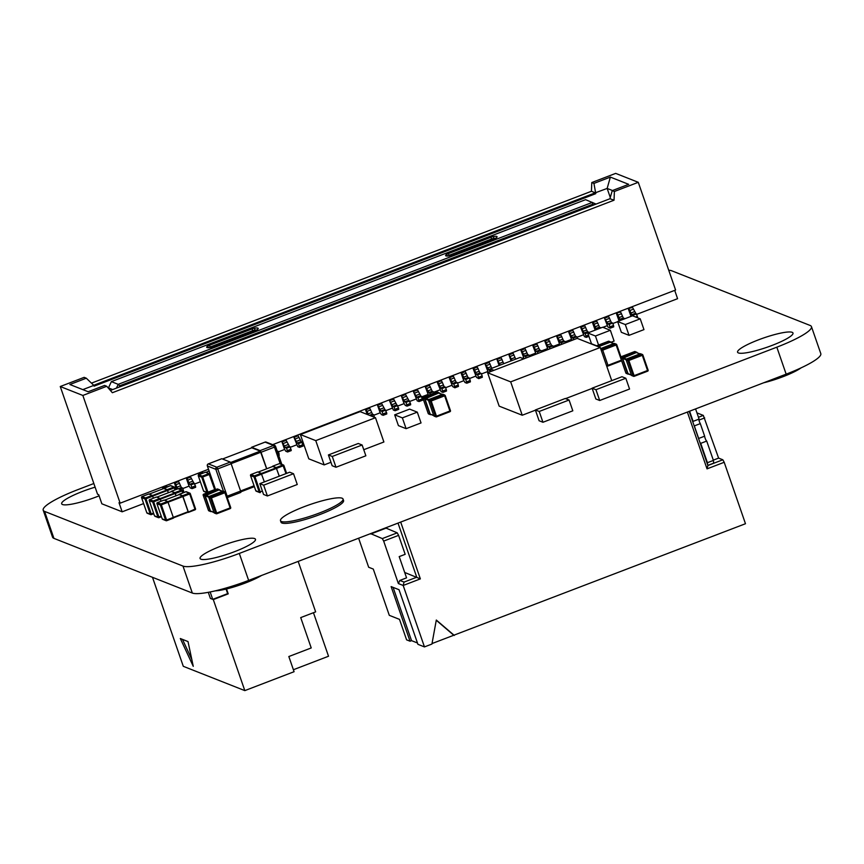 <?xml version="1.0" encoding="UTF-8"?>
<svg xmlns="http://www.w3.org/2000/svg" width="864" height="864" viewBox="0 0 864 864"><rect width="100%" height="100%" fill="white"/><g stroke="black" fill="none" stroke-linecap="round" stroke-linejoin="round"><path stroke-width="1.3" d="M233.744 585.662A40.716 6.858 -19.1 0 0 245.83 581.472M738.407 352.933A29.322 4.936 160.9 0 1 737.575 352.22A29.322 4.936 160.9 0 1 761 338.904A29.322 4.936 160.9 0 1 792.158 332.316A29.322 4.936 160.9 0 1 792.99 333.029A29.322 4.936 160.9 0 1 769.576 346.345A29.322 4.936 160.9 0 1 738.407 352.933M200.902 559.192A29.322 4.936 160.9 0 1 200.07 558.479A29.322 4.936 160.9 0 1 223.484 545.162A29.322 4.936 160.9 0 1 254.653 538.574A29.322 4.936 160.9 0 1 255.485 539.287A29.322 4.936 160.9 0 1 232.06 552.604A29.322 4.936 160.9 0 1 200.902 559.192M99.101 495.839A29.322 4.936 160.9 0 1 62.5 504.522A29.322 4.936 160.9 0 1 61.668 503.798A29.322 4.936 160.9 0 1 95.105 487.177M93.841 483.516L77.846 489.65A48.87 8.23 -19.1 0 0 43.2 510.203L52.542 537.17A48.87 8.23 -19.1 0 0 53.924 538.369L192.326 593.05A48.87 8.23 -19.1 0 0 248.648 580.414L786.154 374.155A48.87 8.23 -19.1 0 0 820.8 353.614L811.458 326.635A48.87 8.23 -19.1 0 0 810.076 325.436L671.674 270.767A48.87 8.23 -19.1 0 0 668.714 270.216M43.2 510.203A48.87 8.23 -19.1 0 0 44.582 511.402L182.984 566.071A48.87 8.23 -19.1 0 0 239.306 553.435L776.822 347.177A48.87 8.23 -19.1 0 0 811.458 326.635M280.206 463.72L274.46 447.131L261.025 452.282L266.728 468.763M261.025 452.282L260.118 450.619L273.553 445.457L265.097 442.12L251.651 447.271L260.118 450.619M251.651 447.271L251.575 447.865M266.63 468.796L260.291 451.116L251.77 447.8M221.8 458.73L230.256 462.078L216.81 467.23L208.354 463.892L221.692 458.773M231.163 463.741L240.613 491.054L227.178 496.206L217.728 468.904L231.163 463.741L230.256 462.078M226.822 496.336L227.383 497.578L240.818 492.426L240.613 491.054M611.129 342.425A0.81 0.788 111.6 0 0 610.124 341.95L608.396 341.269L596.279 345.913L608.396 341.269A0.81 0.788 -68.4 0 1 608.958 341.269A0.81 0.81 0 0 0 608.364 341.269M598.018 346.604L610.124 341.95M613.872 343.505L610.211 342.209L598.385 346.745M600.642 348.592L613.969 343.472L615.697 344.153L602.262 349.315L600.674 348.689M616.723 344.682L620.924 356.821L616.712 344.628A0.81 0.81 0 0 0 616.259 344.153A0.81 0.788 -68.4 0 1 616.712 344.628L616.151 344.995L621.41 360.158L607.964 365.321L602.716 350.147L616.151 344.995L615.697 344.153A0.81 0.788 -68.4 0 1 616.259 344.153L614.531 343.472A0.81 0.788 111.6 0 0 613.969 343.472M626.184 359.996A0.81 0.788 -68.4 0 1 626.67 358.96L628.398 359.64L641.844 354.488L642.298 355.32L642.87 354.974L648.13 370.148L647.644 371.174L634.23 376.304L634.111 375.646L647.546 370.494L642.298 355.32L628.862 360.472L634.111 375.646L633.172 375.862A0.81 0.788 111.6 0 0 633.614 376.326L631.886 375.646A0.81 0.788 -68.4 0 1 631.444 375.17L633.172 375.862L627.923 360.688L626.184 359.996L631.444 375.17L628.15 373.874L622.588 358.387L636.358 352.534L640.019 353.84M647.665 371.153A0.81 0.788 111.6 0 0 648.119 370.181L642.848 354.953A0.81 0.788 111.6 0 0 641.844 354.488L640.105 353.797L626.67 358.96M640.105 353.797A0.81 0.788 -68.4 0 1 640.667 353.797L642.406 354.488A0.81 0.81 0 0 1 642.87 354.974M628.7 374.09L628.603 374.123A0.81 0.788 -68.4 0 1 627.599 373.658L625.871 372.967L620.611 357.804L622.339 358.484A0.81 0.788 -68.4 0 1 622.825 357.437L621.097 356.756L634.532 351.594L636.26 352.285A0.81 0.788 -68.4 0 1 637.276 352.75M636.26 352.285L622.825 357.437M622.339 358.484L627.599 373.658M439.614 393.271A0.81 0.788 111.6 0 0 438.61 392.796L436.882 392.116L423.436 397.278L425.174 397.958A0.81 0.788 111.6 0 0 424.688 399.006L429.937 414.169A0.81 0.788 111.6 0 0 430.952 414.644L431.039 414.612M425.174 397.958L438.61 392.796M442.357 394.351L438.696 393.055L424.937 398.909L430.186 414.083L433.782 415.692A0.81 0.788 111.6 0 0 434.236 416.167L435.964 416.848A0.81 0.788 -68.4 0 1 435.51 416.372L433.782 415.692L428.533 400.518L430.261 401.209L435.51 416.372L436.45 416.167L431.201 400.993L444.636 395.842L449.885 411.005L436.45 416.167L436.547 416.848A0.81 0.788 -68.4 0 1 435.964 416.848A0.81 0.81 0 0 0 436.547 416.848L449.993 411.696L450.468 410.67L445.208 395.528M429.008 399.47L442.454 394.319L444.182 394.999L430.747 400.162L429.008 399.47A0.81 0.788 111.6 0 0 428.533 400.518M436.568 416.826L449.96 411.696A0.81 0.81 0 0 0 450.468 410.67L445.208 395.496L444.636 395.842L444.182 394.999A0.81 0.788 -68.4 0 1 444.744 394.999L443.016 394.319A0.81 0.788 111.6 0 0 442.454 394.319M257.699 471.949L251.024 474.509L254.491 475.88L261.209 473.299L264.362 481.918M261.209 473.299L257.753 471.928L250.981 474.53M272.765 466.452L258.12 472.079L272.765 466.452L276.221 467.824L279.245 476.204M276.134 467.564L272.678 466.204L279.396 463.622L282.852 464.994L276.134 467.564L279.288 476.183M175.025 489.888L174.323 487.89L167.605 490.46L168.394 492.728M167.605 490.46L167.152 489.629L173.869 487.048L170.413 485.687L163.696 488.268L167.152 489.629M170.359 485.708L163.652 488.56M168.34 492.75L167.238 489.888L163.75 488.527M148.759 493.992L142.009 496.573L148.759 493.992L152.226 495.364L145.498 497.934L142.042 496.573A0.81 0.81 0 0 0 141.534 497.599L145.022 498.982L150.271 514.156L146.815 512.784L141.545 497.567M153.522 513.054L151.211 513.94L145.962 498.776L152.68 496.195L152.226 495.364M152.68 496.195L153.371 498.204M219.856 490.169A0.81 0.788 111.6 0 0 218.851 489.704L217.112 489.024L203.677 494.176L205.405 494.856A0.81 0.788 111.6 0 0 204.93 495.904L210.179 511.078A0.81 0.788 111.6 0 0 211.183 511.553L211.28 511.51M205.405 494.856L218.851 489.704M222.599 491.26L218.938 489.953L205.178 495.806L210.427 510.98L214.024 512.6A0.81 0.788 111.6 0 0 214.466 513.065L216.205 513.745A0.81 0.788 -68.4 0 1 215.752 513.281L214.024 512.6L208.775 497.426L210.503 498.107L215.752 513.281L216.691 513.065L211.442 497.902L224.878 492.739L230.126 507.913L216.691 513.065L216.788 513.756L230.234 508.594L230.71 507.568L225.45 492.426M209.25 496.379L222.696 491.227L224.424 491.908L210.989 497.059L209.25 496.379A0.81 0.788 111.6 0 0 208.775 497.426M230.699 507.6A0.81 0.788 -68.4 0 1 230.256 508.572A0.81 0.81 0 0 0 230.71 507.568L225.428 492.383A0.81 0.81 0 0 0 224.986 491.908A0.81 0.788 -68.4 0 1 225.428 492.383L224.878 492.739L224.424 491.908A0.81 0.788 -68.4 0 1 224.986 491.908L223.258 491.227A0.81 0.788 111.6 0 0 222.696 491.227M187.952 512.255L194.962 509.134L189.702 493.96L182.984 496.541L188.244 511.715M182.984 496.541L182.531 495.709L189.248 493.128L185.792 491.756L179.075 494.338L182.531 495.709M190.274 493.646L195.512 508.766L190.264 493.603A0.81 0.788 111.6 0 0 189.81 493.128L186.354 491.756A0.81 0.81 0 0 0 185.76 491.756L179.032 494.629M188.244 512.147L173.416 517.828L188.244 512.147L182.617 495.958L179.14 494.586L164.495 500.213L179.161 494.597M164.138 500.072L167.594 501.433L160.877 504.014L157.421 502.643L164.095 500.083M168.059 502.265L173.308 517.439L166.59 520.02L161.33 504.846L168.059 502.265L167.594 501.433M166.709 520.679L173.405 518.13L173.308 517.439M182.714 492.934L182.012 490.925L175.295 493.506L176.083 495.763M175.295 493.506L174.841 492.664L181.559 490.093L178.103 488.722L171.385 491.303L174.841 492.664M176.029 495.785L174.928 492.923L171.45 491.551L156.805 497.167L171.472 491.551M154.483 515.776L149.224 500.634L152.712 502.016L157.961 517.19L154.505 515.83L149.245 500.656A0.81 0.788 -68.4 0 1 149.731 499.608L156.416 497.027L159.916 498.398L153.187 500.98L149.731 499.608L156.406 497.048M161.212 516.089L158.9 516.985L153.652 501.811L160.369 499.23L159.916 498.398M160.369 499.23L161.06 501.239M198.731 474.822L198.752 474.8A0.81 0.81 0 0 0 198.277 475.826L203.548 491.011L207.014 492.383L201.755 477.209L198.299 475.848A0.81 0.788 -68.4 0 1 198.785 474.8L205.47 472.219L198.785 474.8L202.241 476.172L208.958 473.591L214.758 489.91M208.958 473.591L205.502 472.219M487.609 372.751L510.678 381.866L600.264 347.49L577.195 338.375L487.609 372.751L499.165 406.134L522.234 415.238L535.442 410.173M565.553 398.628L592.186 388.4M611.744 380.646L600.264 347.49M522.234 415.238L510.678 381.866M300.38 434.549L315.76 440.629L375.484 417.712L360.104 411.631L300.38 434.549L308.794 458.827L324.162 464.908L330.955 462.294M363.755 449.712L383.886 441.99L375.484 417.712M324.162 464.908L315.76 440.629M303.955 506.768A33.102 5.573 160.9 0 1 343.04 499.025A33.102 5.573 160.9 0 1 319.583 512.946A33.102 5.573 160.9 0 1 280.487 520.69A33.102 5.573 160.9 0 1 303.955 506.768M343.04 499.025L343.57 500.548A33.102 5.573 160.9 0 1 320.101 514.458A33.102 5.573 160.9 0 1 281.016 522.202L280.487 520.69M612.49 190.534L607.154 188.428L610.286 197.467M612.695 323.05L613.537 325.469L609.952 326.851L609.109 324.421L612.695 323.05L611.388 322.531L607.802 323.903L609.109 324.421M548.014 349.574L544.601 340.6L548.186 339.228L551.664 345.449L552.971 345.967L549.385 347.339L549.914 348.851M549.86 341.194L546.275 342.576L548.078 346.82L549.385 347.339M588.805 332.208L587.498 331.7L584.788 325.782L580.435 326.851L584.442 336.679L586.267 337.381L585.22 333.59L588.913 332.521M143.608 503.582L122.159 511.812L101.855 503.798L98.701 494.694L97.556 494.24L60.253 386.521L82.858 395.453L106.747 386.284L112.363 392.72L614.034 200.21L610.006 198.731M595.966 320.89L596.732 321.192L593.147 322.574L592.38 322.261L595.966 320.89M609.952 326.851L610.157 328.212L607.91 326.981L604.325 317.682L607.802 323.903M546.275 342.576L544.601 340.6M585.695 327.445L582.109 328.828L583.913 333.072L585.22 333.59M596.074 204.077L585.576 199.67L111.37 381.629L118.217 384.34L592.412 202.37L592.704 204.282L593.989 204.876M604.325 317.682L608.677 316.613L611.388 322.531M609.962 198.601L612.241 190.631L628.668 184.334L610.362 177.098L607.154 188.428L595.307 192.812L595.771 193.655L593.935 183.406L591.786 182.552L591.43 191.279L595.307 192.812L93.712 385.29M595.166 330.124L592.38 322.261M596.732 321.192L597.64 322.866L594.054 324.238L595.858 328.482L597.272 329.314M594.054 324.238L593.147 322.574M610.362 177.098L593.935 183.406M612.241 190.631L614.39 191.484L638.28 182.315L615.676 173.383L591.786 182.552M580.435 326.851L582.109 328.828M614.034 200.21L614.39 191.484M552.971 345.967L553.5 347.468M638.28 182.315L675.583 290.034L272.635 444.658M636.746 314.345L677.581 298.685L674.708 290.369M597.64 322.866L599.443 327.11L600.858 327.942M511.034 360.914L508.766 354.348L512.136 360.493M610.189 328.18L613.732 326.84L613.537 325.469M571.903 340.405L568.49 331.43L573.804 339.682M600.75 327.629L597.164 329M559.958 344.995L556.546 336.02L561.859 344.261M556.546 336.02L560.898 334.94L563.609 340.859L564.916 341.377L561.33 342.749M564.916 341.377L565.445 342.889M568.49 331.43L572.843 330.361L575.554 336.28L576.86 336.798L577.444 338.472M576.86 336.798L573.275 338.17M445.468 387.212L444.161 386.694L442.357 382.45L438.782 383.821L437.098 381.856L441.104 391.684L442.93 392.386L441.893 388.584L445.468 387.212L446.31 389.642L442.724 391.014M631.001 316.375L628.214 308.513L632.567 307.444L628.214 308.513M637.438 317.725L637.427 316.31L635.612 317.002M632.567 307.444L637.427 316.31M636.584 313.88L632.999 315.252L633.29 316.084M633.474 309.118L629.888 310.489L631.692 314.734L632.999 315.252M629.888 310.489L628.981 308.815M619.056 320.954L616.27 313.103L620.622 312.023L616.27 313.103M620.622 312.023L623.333 317.941L624.748 318.773M624.64 318.46L621.162 320.144M621.529 313.697L617.944 315.068L619.747 319.324L621.054 319.831M617.944 315.068L617.036 313.405M524.124 358.744L520.711 349.769L525.064 348.7L527.774 354.618L529.081 355.126L525.496 356.508L526.025 358.009M525.971 350.363L522.385 351.745L524.189 355.99L525.496 356.508M522.385 351.745L520.711 349.769M508.766 354.348L513.119 353.279L515.722 359.111M536.069 354.164L532.656 345.179L537.008 344.11L533.423 345.492L536.134 351.4L537.44 351.918L537.97 353.43M541.555 352.058L541.026 350.546L539.719 350.028L537.008 344.11M541.026 350.546L537.44 351.918M532.656 345.179L533.423 345.492M499.09 365.494L496.822 358.938L500.191 365.072M496.822 358.938L501.174 357.858L503.777 363.701M529.081 355.126L529.61 356.638M488.29 372.492L484.877 363.517L490.19 371.768M484.877 363.517L489.229 362.448L491.832 368.28M476.518 366.725L477.284 367.027L473.699 368.41L472.932 368.096L476.518 366.725M490.612 369.889L489.661 370.256M477.284 367.027L479.995 372.946L481.302 373.464L477.716 374.836L478.764 378.637L482.35 377.255L482.144 375.894L478.559 377.266M478.192 368.701L474.606 370.073L476.41 374.317L477.716 374.836M478.807 378.594L482.35 377.255M472.932 368.096L476.518 377.406L478.764 378.637M465.772 379.426L469.357 378.043L468.05 377.536L465.34 371.617L461.754 372.989L464.465 378.907L465.772 379.426L466.819 383.216L470.405 381.845L470.2 380.473L466.614 381.845M474.606 370.073L473.699 368.41M481.302 373.464L482.144 375.894M453.827 384.005L457.412 382.633L456.106 382.115L453.395 376.196L449.809 377.568L452.52 383.486L453.827 384.005L454.874 387.806L458.46 386.424L458.255 385.063L454.669 386.435M466.819 383.216L464.994 382.514L463.59 380.192L460.987 372.686L461.754 372.989M460.987 372.686L465.34 371.617M466.862 383.173L470.405 381.845M454.874 387.806L452.628 386.564L449.042 377.266L453.395 376.196M449.042 377.266L449.809 377.568M438.782 383.821L440.575 388.076L441.893 388.584M454.918 387.763L458.46 386.424M469.357 378.043L470.2 380.473M442.973 392.342L446.515 391.014L446.31 389.642M437.098 381.856L441.45 380.776L437.864 382.158M442.357 382.45L441.45 380.776M457.412 382.633L458.255 385.063M428.512 395.312L425.153 386.435L430.434 394.578M425.153 386.435L429.505 385.366L432.216 391.284L433.523 391.802L434.009 393.206M433.523 391.802L429.948 393.174M413.208 391.014L417.215 400.853L419.04 401.555L418.003 397.753L416.696 397.235L413.208 391.014L417.56 389.945L413.975 391.327M417.56 389.945L422.42 398.812L418.835 400.183M421.578 396.382L418.003 397.753M419.083 401.512L422.626 400.172L422.42 398.812M401.263 395.604L403.866 403.11L405.27 405.432L407.03 406.134L406.058 402.343L404.752 401.825L401.263 395.604L405.616 394.535L402.03 395.906M405.616 394.535L410.476 403.391L406.89 404.762M409.633 400.961L406.058 402.343M407.138 406.091L410.681 404.762L410.476 403.391M389.318 400.183L393.325 410.022L395.15 410.724L394.114 406.922L392.807 406.404L389.318 400.183L393.671 399.114L390.085 400.486M393.671 399.114L398.531 407.981L394.945 409.352M397.688 405.551L394.114 406.922M395.194 410.681L398.736 409.342L398.531 407.981M377.374 404.773L379.976 412.279L381.38 414.601L383.141 415.303L382.169 411.502L380.862 410.994L377.374 404.773L381.726 403.693L378.14 405.076M381.726 403.693L386.586 412.56L383 413.932M385.744 410.13L382.169 411.502M383.249 415.26L386.791 413.932L386.586 412.56M367.189 414.439L365.429 409.352L367.114 411.329L368.431 414.925M365.429 409.352L369.781 408.283L372.492 414.202L373.799 414.72L374.339 417.258M373.799 414.72L370.807 415.865M353.484 413.932L357.372 412.679M341.539 418.522L345.427 417.269M317.725 427.896L321.548 426.438M329.594 423.101L333.482 421.848M305.705 432.27L309.604 431.017M293.76 436.849L297.767 446.688L299.592 447.39L298.555 443.588L297.248 443.07L293.76 436.849L298.112 435.78L294.527 437.162M298.112 435.78L302.972 444.647L299.398 446.018M302.13 442.217L298.555 443.588M299.635 447.347L303.178 446.008L302.972 444.647M281.815 441.439L284.418 448.945L285.822 451.267L287.593 451.969L286.61 448.178L285.304 447.66L281.815 441.439L286.168 440.37L282.582 441.742M286.168 440.37L291.028 449.226L287.453 450.598M290.185 446.796L286.61 448.178M287.69 451.926L291.233 450.598L291.028 449.226M277.182 450.965L278.251 451.386L279.083 453.816L278.273 454.118M278.251 451.386L277.43 451.699M279.288 455.177L278.716 455.393L279.083 453.816M274.612 445.435L273.802 445.111M273.024 444.809L274.223 444.949M610.146 198.677L110.387 390.452M82.858 395.453L120.161 503.172L208.494 469.271M82.825 389.621L93.83 385.398L94.09 386.165L595.771 193.655M93.83 385.398L86.292 378.205L69.865 384.502L88.171 391.738L104.587 385.43L106.747 386.284M591.43 191.279L91.454 383.141M60.253 386.521L84.143 377.352L86.292 378.205M122.159 511.812L119.005 502.708L120.161 503.172M617.663 321.678L612.857 323.514M607.198 325.685L602.91 327.337M583.308 334.854L577.022 337.262M571.363 339.444L565.078 341.852M559.418 344.023L553.133 346.432M547.474 348.602L541.188 351.022M535.529 353.192L529.243 355.601M523.584 357.772L522.277 358.279M487.75 371.52L481.464 373.939M475.805 376.11L469.519 378.518M463.86 380.689L457.574 383.098M451.915 385.279L445.63 387.688M439.97 389.858L433.685 392.267M428.026 394.438L421.74 396.857M416.081 399.028L409.795 401.436M404.136 403.607L397.85 406.015M392.191 408.197L385.916 410.605M380.246 412.776L373.972 415.184M303.091 442.379L302.303 442.692M296.633 444.863L290.358 447.271M284.688 449.442L278.413 451.85M200.351 481.81L194.8 483.937M189.14 486.108L182.855 488.527M162.918 488.84L162.367 487.274L166.72 486.205L163.145 487.577L163.642 488.279M176.602 489.283L174.312 482.684L178.664 481.615L175.09 482.998L177.714 488.851M192.089 488.635L190.264 487.933L188.86 485.611L186.257 478.105L190.609 477.036L187.034 478.408L188.838 482.663L189.745 484.326L191.052 484.844L192.089 488.635L195.674 487.264L195.469 485.892L191.894 487.274M198.666 474.844L198.202 473.526L202.554 472.446L198.979 473.828L199.476 474.52M167.227 486.896L166.72 486.205M162.367 487.274L163.145 487.577M183.103 492.059L183.73 491.843L182.693 488.052L181.386 487.534L178.664 481.615M174.312 482.684L175.09 482.998M182.693 488.052L179.777 489.164M195.469 485.892L190.609 477.036M192.132 488.603L195.674 487.264M194.638 483.473L191.052 484.844M186.257 478.105L187.034 478.408M198.202 473.526L198.979 473.828M203.062 473.148L202.554 472.446M119.124 387.104L119.74 385.765L592.704 204.282M119.74 385.765L118.217 384.34L116.456 388.12M496.66 237.557A12.053 2.03 -19.1 0 0 497.005 237.114A12.053 2.03 -19.1 0 0 493.819 236.434A3.262 0.551 -19.1 0 0 490.849 237.276L448.222 253.638A3.262 0.551 -19.1 0 0 446.018 254.783A12.053 2.03 -19.1 0 0 445.9 255.884A12.053 2.03 -19.1 0 0 448.859 255.906A3.262 0.551 -19.1 0 0 451.829 255.064L494.467 238.702A3.262 0.551 -19.1 0 0 496.66 237.557M209.963 347.576A3.262 0.551 -19.1 0 0 212.933 346.734L255.571 330.372A3.262 0.551 -19.1 0 0 257.774 329.227A12.053 2.03 -19.1 0 0 258.12 328.784A12.053 2.03 -19.1 0 0 254.923 328.104A3.262 0.551 -19.1 0 0 251.953 328.946L209.326 345.308A3.262 0.551 -19.1 0 0 207.122 346.453A12.053 2.03 -19.1 0 0 207.004 347.555A12.053 2.03 -19.1 0 0 209.963 347.576M112.687 389.567L108.464 387.904L111.37 381.629M495.191 238.41A10.422 1.76 -19.1 0 0 493.247 238.518L491.756 238.939L490.849 237.276M449.302 255.82L448.027 255.874A10.422 1.76 -19.1 0 0 447.898 256.014M448.222 253.638L449.129 255.301L491.756 238.939L492.005 239.641M210.416 347.49L209.131 347.544A10.422 1.76 -19.1 0 0 209.002 347.684M256.295 330.08A10.422 1.76 -19.1 0 0 254.351 330.188L252.86 330.61L251.953 328.946M209.326 345.308L210.233 346.972L252.86 330.61L253.109 331.312M432.022 643.561L745.481 523.724L724.205 462.283L707.033 468.871L687.355 412.063M393.098 587.369L411.545 640.645L410.054 641.218L391.133 586.602L399.017 589.712L417.928 644.328L424.462 646.909L431.935 644.047L436.309 620.039L454.324 635.45M411.545 640.645L417.463 642.978M358.625 538.218L368.669 567.248L373.28 569.063L389.308 615.341L399.492 619.369L406.588 639.846L410.054 641.218M696.946 412.884L703.318 415.4L718.61 458.104L722.833 459.778L724.205 462.283M400.691 522.072L420.358 578.88L403.186 585.468L398.38 583.567L399.838 580.435L404.06 582.098L416.75 577.228L398.012 523.098M424.462 646.909L403.186 585.468L404.06 582.098M383.67 541.091L382.309 538.585L397.235 532.85L398.606 535.356L383.67 541.091L398.38 583.567M370.602 533.617L382.309 538.585M404.687 572.465L420.358 578.88M398.606 535.356L405.173 554.321L399.2 556.61L406.555 577.854L399.838 580.435M385.528 527.893L397.235 532.85M385.668 528.282L370.732 534.006M698.468 417.269L703.318 415.4M704.689 417.906L698.954 420.109M713.308 460.145L718.61 458.104M689.159 411.372L707.908 465.512L722.833 459.778M707.033 468.871L707.908 465.512M453.751 635.224L436.266 620.266M698.76 439.106A2.851 0.54 69 0 1 698.674 438.469L704.646 436.18A2.851 0.54 69 0 0 705.11 438.145A2.851 0.54 69 0 0 706.709 441.061L700.736 443.362A2.851 0.54 69 0 1 699.71 441.839M704.646 436.18L700.304 423.619L694.332 425.909A2.851 0.54 69 0 1 693.932 425.153M700.304 423.619A2.851 0.54 69 0 1 699.332 421.459A2.851 0.54 69 0 1 698.911 419.137M689.602 411.21L693.112 421.362L699.084 419.072L695.574 408.92M692.982 422.42A2.851 0.54 69 0 1 693.014 421.351A2.851 0.54 69 0 1 693.112 421.362M698.674 438.469L694.332 425.909M700.736 443.362L707.432 462.704L713.405 460.415L713.686 463.136L707.864 465.372M706.709 441.061L713.405 460.415M707.638 464.746L707.432 462.704M210.157 591.97L212.717 599.357L210.406 598.45L208.289 592.326L210.406 598.45L213.289 599.584L244.814 690.617L183.298 666.317L152.485 577.303M212.717 599.357L227.642 593.633L226.066 589.064M180.317 638.528L188.006 641.563L193.255 666.317L180.317 638.528M213.289 599.584L228.226 593.86L226.53 588.956M244.814 690.617L294.084 671.706L288.835 656.532L311.224 647.946L300.715 617.598L315.652 611.874L298.177 561.406M293.404 669.73L328.525 656.24L313.459 612.716M227.642 593.633L228.226 593.86M191.786 659.372L182.477 639.371M801.079 367.87A29.322 4.936 160.9 0 1 783.054 376.682A29.322 4.936 160.9 0 1 763.668 382.784M261.511 575.478A29.322 4.936 160.9 0 1 245.538 582.941A29.322 4.936 160.9 0 1 215.255 590.857M259.826 483.656L263.552 494.446L267.397 495.968L297.259 484.51L293.522 473.72L289.678 472.198L259.826 483.656L263.671 485.179L293.522 473.72M267.397 495.968L263.671 485.179M611.042 342.241L614.099 341.075L610.362 330.286L602.672 327.24L587.747 332.975L595.436 336.01L610.362 330.286M587.747 332.975L591.484 343.764L596.603 345.784M598.558 345.028L595.436 336.01M523.789 358.873L520.128 357.426L490.266 368.885L493.927 370.332M491.141 371.401L490.266 368.885M617.609 321.516L621.346 332.305L629.035 335.34L643.961 329.616L640.224 318.827L632.534 315.781L617.609 321.516L625.298 324.551L640.224 318.827M629.035 335.34L625.298 324.551M394.686 414.839L398.423 425.628L406.102 428.674L421.038 422.939L417.301 412.15L409.612 409.115L394.686 414.839L402.376 417.884L417.301 412.15M406.102 428.674L402.376 417.884M535.367 409.957L539.104 420.746L542.948 422.269L572.81 410.81L569.074 400.01L565.229 398.498L535.367 409.957L539.212 411.469L569.074 400.01M542.948 422.269L539.212 411.469M592.11 388.184L595.847 398.974L599.692 400.496L629.554 389.038L625.817 378.248L621.972 376.726L592.11 388.184L595.955 389.707L625.817 378.248M599.692 400.496L595.955 389.707M328.417 454.939L332.154 465.728L335.999 467.251L365.861 455.792L362.124 445.003L358.279 443.48L328.417 454.939L332.262 456.462L362.124 445.003M335.999 467.251L332.262 456.462M53.924 538.369L44.582 511.402M192.326 593.05L182.984 566.071M248.648 580.414L239.306 553.435M786.154 374.155L776.822 347.177M275.605 446.504L281.783 464.346M265 442.152L265.097 442.12A1.631 1.577 111.6 0 1 266.22 442.12A1.631 1.631 0 0 0 265.032 442.109L251.597 447.271M273.553 445.457L274.46 447.131L275.616 446.44A1.631 1.631 0 0 0 274.676 445.457A1.631 1.577 111.6 0 0 273.553 445.457M281.815 464.357L275.573 446.407A1.631 1.577 111.6 0 0 274.676 445.457L266.22 442.12M240.592 490.968L254.07 485.795M231.131 463.655L260.896 452.228M254.372 486.637L240.84 491.832L254.362 486.626M251.791 447.779L222.512 459.011L251.834 447.779M230.612 462.51L260.291 451.116M215.568 489.596L207.392 465.977L215.849 469.325L223.463 491.303M208.256 463.936L208.354 463.892A1.631 1.577 -68.4 0 0 207.392 465.977L207.36 465.88M216.81 467.23L217.728 468.904L215.849 469.325A1.631 1.577 -68.4 0 1 216.81 467.23M613.688 343.58L610.211 342.209M601.171 350.125L606.431 365.288M608.094 365.98L621.508 360.85L621.41 360.158M601.776 350.363A0.81 0.788 -68.4 0 1 602.262 349.315L602.716 350.147L601.776 350.363M606.55 365.634L607.478 366.001A0.81 0.81 0 0 0 608.072 366.001L608.04 366.001A0.81 0.788 -68.4 0 1 607.025 365.526L607.964 365.321L608.072 366.001L621.508 360.85A0.81 0.81 0 0 0 621.637 360.785A0.81 0.788 -68.4 0 1 621.529 360.828M628.398 359.64A0.81 0.788 111.6 0 0 627.923 360.688L628.862 360.472L628.398 359.64M634.208 376.326A0.81 0.81 0 0 1 633.614 376.326A0.81 0.788 111.6 0 0 634.187 376.326L647.644 371.174A0.81 0.81 0 0 0 648.13 370.148M627.847 373.561L631.368 374.944M622.588 358.387L626.141 359.791M636.358 352.534L639.835 353.905M622.912 357.696L626.454 359.089M635.094 351.594A0.81 0.788 111.6 0 0 634.532 351.594L634.511 351.594A0.81 0.81 0 0 1 635.094 351.594L636.833 352.285M634.511 351.594L621.097 356.756A0.81 0.788 111.6 0 0 620.611 357.804L620.6 357.75M625.849 372.924L625.849 372.956A0.81 0.788 111.6 0 0 626.314 373.442L628.042 374.123M424.688 399.006L422.96 398.315L428.209 413.489L429.937 414.169M422.96 398.315A0.81 0.788 -68.4 0 1 423.436 397.278L423.436 397.278A0.81 0.81 0 0 0 422.928 398.304L422.96 398.315M430.391 414.644L428.652 413.964A0.81 0.788 -68.4 0 1 428.209 413.489L428.188 413.446M422.939 398.272L428.188 413.467A0.81 0.81 0 0 0 428.652 413.964M436.828 392.137L436.849 392.116A0.81 0.788 -68.4 0 1 437.443 392.116A0.81 0.81 0 0 0 436.849 392.116L423.414 397.267M433.706 415.465L430.186 414.083M428.49 400.313L424.937 398.909M428.792 399.611L425.261 398.207M442.174 394.427L438.696 393.055M430.261 401.209A0.81 0.788 -68.4 0 1 430.747 400.162L431.201 400.993L430.261 401.209M450.457 410.702A0.81 0.788 -68.4 0 1 450.014 411.674M261.662 474.131L254.945 476.712L254.491 475.88A0.81 0.788 -68.4 0 0 254.005 476.917L250.549 475.556L255.798 490.73L259.254 492.091L254.005 476.917L254.945 476.712L260.194 491.886L262.375 491.044M256.241 491.195A0.81 0.788 -68.4 0 1 255.798 490.73L255.776 490.709A0.81 0.81 0 0 0 256.241 491.195L259.708 492.566A0.81 0.788 -68.4 0 1 259.254 492.091L260.194 491.886L260.302 492.566A0.81 0.788 -68.4 0 1 259.708 492.566A0.81 0.81 0 0 0 260.302 492.566L260.312 492.545M251.024 474.509L251.003 474.509A0.81 0.81 0 0 0 250.517 475.535L250.549 475.556A0.81 0.788 -68.4 0 1 251.024 474.509M276.534 468.374L261.652 474.088M276.221 467.824L261.392 473.515M276.588 468.407L283.889 465.48L286.621 473.375L283.889 465.512M272.646 466.204L279.396 463.622A0.81 0.788 111.6 0 1 279.958 463.622L283.424 464.994A0.81 0.81 0 0 1 283.889 465.48A0.81 0.788 111.6 0 0 282.852 464.994L286.006 473.612M174.906 487.544A0.81 0.81 0 0 0 174.431 487.058A0.81 0.788 111.6 0 1 174.884 487.523L175.619 489.661L174.906 487.544L174.323 487.89L173.869 487.048A0.81 0.788 111.6 0 1 174.431 487.058L170.975 485.687A0.81 0.788 111.6 0 0 170.413 485.687L170.381 485.687A0.81 0.81 0 0 1 170.975 485.687M152.658 496.152L167.54 490.439M149.126 494.143L163.782 488.516L149.116 494.132M152.399 495.58L167.238 489.888M151.33 514.609L153.738 513.68L151.308 514.631A0.81 0.788 -68.4 0 1 150.271 514.156L151.211 513.94L151.286 514.631A0.81 0.81 0 0 1 150.725 514.631L147.258 513.259A0.81 0.788 -68.4 0 1 146.815 512.784L141.534 497.599A0.81 0.788 -68.4 0 1 142.042 496.573L141.988 496.595M145.498 497.934L145.962 498.776L145.022 498.982A0.81 0.788 -68.4 0 1 145.498 497.934M204.93 495.904L203.191 495.223L208.451 510.397L210.179 511.078M203.191 495.223A0.81 0.788 -68.4 0 1 203.677 494.176L203.645 494.176A0.81 0.81 0 0 0 203.17 495.202L203.191 495.223M210.622 511.553L208.894 510.862A0.81 0.788 -68.4 0 1 208.451 510.397L203.18 495.169M203.623 494.197L217.112 489.024A0.81 0.788 -68.4 0 1 217.674 489.024A0.81 0.81 0 0 0 217.091 489.013M213.948 512.374L210.427 510.98M208.732 497.21L205.178 495.806M209.034 496.508L205.492 495.115M222.415 491.335L218.938 489.953M210.503 498.107A0.81 0.788 -68.4 0 1 210.989 497.059L211.442 497.902L210.503 498.107M216.788 513.756L216.767 513.756A0.81 0.788 -68.4 0 1 216.205 513.745A0.81 0.81 0 0 0 216.788 513.756L230.234 508.594M188.341 512.395L195.026 509.814A0.81 0.81 0 0 0 195.534 508.788L195.059 509.814L188.363 512.374M185.76 491.756L185.792 491.756A0.81 0.788 111.6 0 1 186.354 491.756M189.248 493.128L189.702 493.96L190.285 493.614A0.81 0.81 0 0 0 189.81 493.128A0.81 0.788 111.6 0 0 189.248 493.128M195.08 509.792A0.81 0.788 111.6 0 0 195.523 508.82M173.297 517.396L188.179 511.682M168.037 502.222L182.92 496.519M167.778 501.649L182.617 495.958M157.367 502.664L157.388 502.643A0.81 0.788 -68.4 0 0 156.935 503.69L160.402 505.062L165.65 520.225L162.194 518.864L156.913 503.669L162.194 518.864A0.81 0.788 -68.4 0 0 162.637 519.329L166.093 520.7A0.81 0.788 -68.4 0 1 165.65 520.225L166.59 520.02L166.655 520.7A0.81 0.788 -68.4 0 1 166.093 520.7A0.81 0.81 0 0 0 166.687 520.7L173.405 518.13M156.913 503.669A0.81 0.81 0 0 1 157.388 502.643L164.106 500.062M160.877 504.014L161.33 504.846L160.402 505.062A0.81 0.788 -68.4 0 1 160.877 504.014M182.596 490.579A0.81 0.81 0 0 0 182.12 490.093A0.81 0.788 111.6 0 1 182.574 490.558L183.308 492.696L182.596 490.579L182.012 490.925L181.559 490.093A0.81 0.788 111.6 0 1 182.12 490.093L178.664 488.722A0.81 0.788 111.6 0 0 178.103 488.722L171.353 491.303M178.049 488.743L178.07 488.722A0.81 0.81 0 0 1 178.664 488.722M160.348 499.187L175.23 493.474M160.088 498.614L174.928 492.923M159.019 517.644L161.428 516.715M149.699 499.608A0.81 0.81 0 0 0 149.224 500.634L149.234 500.602M153.187 500.98L153.652 501.811L152.712 502.016A0.81 0.788 -68.4 0 1 153.187 500.98M154.948 516.294L158.404 517.666A0.81 0.81 0 0 0 158.998 517.666A0.81 0.788 -68.4 0 1 157.961 517.19L158.9 516.985L158.998 517.666L161.438 516.726M209.412 474.422L202.694 477.004L207.943 492.178L214.672 489.596M202.694 477.004L202.241 476.172A0.81 0.788 -68.4 0 0 201.755 477.209L202.694 477.004M208.04 492.491L207.014 492.383A0.81 0.788 -68.4 0 0 207.306 492.772M204.001 491.486A0.81 0.788 -68.4 0 1 203.548 491.011L203.548 491.011A0.81 0.81 0 0 0 204.001 491.486L207.274 492.782M203.537 490.968L198.277 475.794M215.417 489.262L214.65 489.553M210.168 474.088L209.401 474.379M209.963 473.494L209.142 473.807M205.859 472.36L209.131 471.107L205.87 472.37M551.664 345.449L548.078 346.82M588.481 335.092L586.062 336.01M586.267 337.381L588.924 336.366L586.3 337.338M548.953 339.53L545.368 340.902M586.591 330.026L583.006 331.398M587.498 331.7L583.913 333.072M609.584 318.276L605.999 319.658M610.481 320.857L606.895 322.24M550.757 343.775L547.171 345.157M608.677 316.613L605.092 317.984M584.788 325.782L581.202 327.154M598.536 325.447L594.95 326.819M563.609 340.859L560.023 342.241M560.898 334.94L557.312 336.323M561.805 336.614L558.22 337.986M562.702 339.196L559.116 340.567M599.443 327.11L595.858 328.482M575.554 336.28L571.968 337.651M574.646 334.606L571.061 335.988M573.75 332.035L570.164 333.407M572.843 330.361L569.257 331.733M635.278 313.362L631.692 314.734M634.37 311.688L630.785 313.07M623.333 317.941L619.747 319.324M622.426 316.278L618.84 317.65M526.867 352.944L523.282 354.316M527.774 354.618L524.189 355.99M514.922 357.523L511.337 358.906M538.812 348.365L535.226 349.736M539.719 350.028L536.134 351.4M537.916 345.784L534.33 347.155M525.064 348.7L521.478 350.071M513.119 353.279L509.533 354.65M514.026 354.953L510.44 356.324M502.978 362.113L499.392 363.485M501.174 357.858L497.588 359.24M502.081 359.532L498.496 360.904M490.136 364.111L486.551 365.494M491.033 366.692L487.447 368.075M489.229 362.448L485.644 363.82M490.298 368.993L488.354 369.738M479.995 372.946L476.41 374.317M479.088 371.282L475.502 372.654M466.247 373.28L462.672 374.663M467.143 375.862L463.558 377.233M454.302 377.87L450.727 379.242M468.05 377.536L464.465 378.907M456.106 382.115L452.52 383.486M455.198 380.441L451.613 381.823M444.161 386.694L440.575 388.076M443.254 385.031L439.668 386.402M432.216 391.284L428.63 392.656M431.309 389.61L427.723 390.992M430.412 387.029L426.838 388.411M429.505 385.366L425.92 386.737M420.271 395.863L416.696 397.235M419.364 394.2L415.778 395.572M418.468 391.619L414.893 392.99M408.326 400.453L404.752 401.825M407.419 398.779L403.834 400.151M406.523 396.198L402.948 397.58M396.382 405.032L392.807 406.404M395.474 403.358L391.889 404.741M394.578 400.788L391.003 402.16M384.437 409.612L380.862 410.994M383.53 407.948L379.944 409.32M382.633 405.367L379.058 406.739M372.492 414.202L369.5 415.346M371.585 412.528L367.999 413.91M370.688 409.946L367.114 411.329M369.781 408.283L366.196 409.655M300.823 441.698L297.248 443.07M299.916 440.035L296.33 441.407M299.03 437.454L295.445 438.826M288.878 446.288L285.304 447.66M287.971 444.614L284.386 445.986M287.086 442.033L283.5 443.416M183.524 490.482L182.671 490.806M181.386 487.534L178.427 488.668M180.468 485.87L176.893 487.242M179.582 483.289L175.997 484.661M193.331 482.954L189.745 484.326M191.527 478.699L187.942 480.082M192.413 481.28L188.838 482.663M493.819 236.434L493.441 239.09M446.018 254.783L448.07 256.003M207.122 346.453L209.174 347.674M254.923 328.104L254.545 330.761M215.536 489.607L207.338 465.944A1.631 1.631 0 0 1 208.3 463.882L221.735 458.73M227.383 497.578L240.818 492.426M610.686 341.96L608.958 341.269M621.065 356.756A0.81 0.81 0 0 0 620.59 357.782L625.849 372.956A0.81 0.81 0 0 0 626.314 373.442M439.171 392.807L437.443 392.116M255.776 490.709L250.517 475.535M279.958 463.622A0.81 0.81 0 0 0 279.364 463.622M219.413 489.704L217.674 489.024M610.157 328.212L613.732 326.84M442.93 392.386L446.515 391.014M419.04 401.555L422.626 400.172M407.095 406.134L410.681 404.762M395.15 410.724L398.736 409.342M383.206 415.303L386.791 413.932M299.592 447.39L303.178 446.008M287.647 451.969L291.233 450.598M183.114 492.08L183.73 491.843"/></g></svg>
